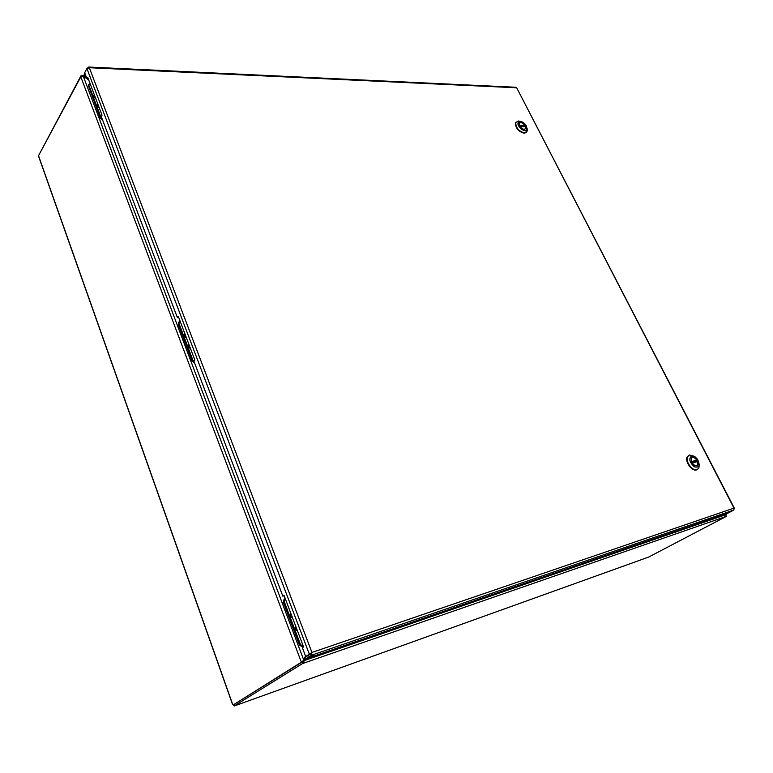 <?xml version="1.0" encoding="UTF-8"?>
<svg xmlns="http://www.w3.org/2000/svg" width="773" height="773" viewBox="0 0 773 773"><rect width="100%" height="100%" fill="white"/><g stroke="black" fill="none" stroke-linecap="round" stroke-linejoin="round"><path stroke-width="1.16" d="M178.611 317.21L177.326 317.432L178.263 316.273L194.854 360.073L193.897 361.175L282.86 596.196L284.02 595.355L303.557 646.914L302.349 647.687L305.644 656.393L310.533 653.678L305.644 656.393M88.257 78.788L87.02 78.856L87.764 77.474L102.036 115.148L101.263 116.491L177.326 317.432M284.174 595.761L282.86 596.196M310.533 653.678L311.934 652.46L309.306 654.103L86.914 68.536L84.682 72.681L87.02 78.856M310.253 656.683L313.538 655.485L310.253 656.683M86.914 68.536L89.33 67.724L88.644 67.038L87.484 68.053M734.147 508.46L733.761 510.064L727.132 513.562L305.258 659.079L311.345 655.282L311.934 652.46L733.983 508.112L516.683 87.784L734.292 508.122M311.21 652.914L310.794 653.832L304.707 657.639L305.258 659.079M310.794 653.832L311.345 655.282L733.761 510.064M515.958 87.262L516.683 87.784L89.33 67.724L311.934 652.46M85.194 74.044L84.499 75.339L85.706 75.387M84.808 73.029L84.122 74.314L84.499 75.339M516.19 121.921L515.369 123.332C515.813 128.482 518.78 131.787 524.268 133.236L526.5 132.328M527.099 128.299L527.321 130.937L524.577 132.917C519.089 131.468 516.132 128.163 515.688 123.013L518.239 120.994L520.171 121.313M520.065 121.313C522.413 121.583 524.442 123.013 526.171 125.603C527.891 130.289 526.394 131.594 521.688 129.506C517.398 125.468 516.789 122.733 519.881 121.313L520.065 121.313M524.229 129.429L525.804 128.279C526.713 125.1 519.688 120.308 519.108 123.719C519.359 126.675 521.07 128.579 524.229 129.429M524.877 130.231L524.732 129.487M519.321 125.429L524.906 125.361C522.306 122.463 520.393 121.931 519.176 123.757L519.321 125.265M524.906 125.361L524.268 126.289M519.978 126.588L525.601 126.714L520.016 126.627C522.625 129.526 524.529 130.067 525.746 128.241L525.601 126.714M520.016 126.627L525.524 126.637M303.518 660.529L302.803 661.833L303.345 663.273L304.92 658.19M725.432 514.151L726.089 514.596L725.963 516.49L302.552 663.553L302.011 662.113L302.803 661.833M88.586 79.658L87.436 78.865M86.876 78.488L82.537 75.435L81.909 76.227M83.32 76.285L86.025 76.227M305.441 655.862L304.823 657.572M304.755 657.755L303.837 660.268L301.315 662.103L80.836 76.913L83.291 76.266L86.991 78.788M726.311 514.982L725.615 514.084M725.944 514.499L725.886 513.997M87.088 78.856L88.702 79.957M302.543 661.688L301.315 662.103L303.064 660.867M305.229 657.311L305.606 656.287M303.393 660.867L726.089 514.596M726.369 516.354L648.702 557.053M301.354 662.21L234.161 704.348M302.581 661.785L302.098 662.075M81.252 76.488L80.981 75.773L81.745 75.802M80.981 75.773L38.979 154.861M80.807 76.846L38.65 155.47L38.853 157.074M232.615 704.116L233.079 704.734M232.605 704.184L38.698 156.185M302.011 662.113L233.678 704.647L234.151 705.981L235.108 705.652M234.151 705.981L302.552 663.553M283.488 600.177L283.353 602.331L299.547 645.165L302.514 646.885L303.431 646.576L299.943 645.02L283.594 601.771L283.42 600.592L284.512 598.901M88.451 85.726L100.306 118.114L102.548 119.873M297.392 630.633L295.866 628.758L295.788 626.41M292.658 618.139L291.063 613.946M295.528 625.724L295.421 628.903L297.653 631.328M290.803 613.26L290.687 616.41L292.919 618.825M285.198 598.457L283.594 601.771M299.943 645.02L300.513 644.653L284.135 601.384M300.513 644.653L303.364 646.412M291.17 614.235L292.542 617.849M292.851 618.661L290.551 614.603L290.87 613.424M295.895 626.7L297.286 630.353M297.586 631.164L295.276 627.038L295.595 625.888M99.021 107.196L97.736 105.63L97.852 104.104M95.552 98.045L94.142 95.949L94.393 94.973M97.659 103.601L97.301 105.621L99.215 107.698M94.2 94.47L93.842 96.47L95.746 98.548M102.297 119.206L100.48 117.564L88.508 85.9L88.769 84.566M90.083 83.61L88.508 85.9M100.48 117.564L100.848 116.936L88.856 85.262M100.848 116.936L101.91 118.201M94.47 95.176L95.475 97.833M95.697 98.422L93.804 95.871L94.248 94.586M97.929 104.316L98.944 106.983M99.166 107.573L97.272 105.002L97.707 103.717M688.598 455.471L687.158 456.988C684.627 461.5 692.028 471.656 696.589 469.897L697.439 469.491M699.265 464.554L698.889 468.013L696.995 469.665C692.444 471.414 685.033 461.268 687.564 456.746L689.516 455.036L694.067 456.225M691.526 455.877L694.956 456.717L697.459 459.21C700.377 465.414 699.372 467.945 694.434 466.834C689.506 462.428 688.53 458.776 691.526 455.877M696.628 465.829L697.719 464.873C699.594 461.442 692.753 454.621 691.197 458.389C690.965 462.669 692.772 465.153 696.628 465.829M691.371 461.732L696.705 460.022C694.444 457.268 692.637 456.746 691.265 458.447L691.362 461.549M696.705 460.022L695.855 460.795M697.401 461.549L692.221 463.23C694.473 465.974 696.289 466.506 697.661 464.815L697.565 461.684M691.574 462.215L694.801 461.288M190.487 348.536L189.085 346.826L189.124 344.942M186.457 337.907L184.882 335.347L185.105 334.342M188.902 344.362L188.651 346.884L190.709 349.125M184.882 333.752L184.621 336.255L186.679 338.487M194.352 362.392L192.419 360.672L178.505 323.897L178.95 321.983M180.109 321.153L178.505 323.897M192.419 360.672L192.864 360.15L178.94 323.356M192.864 360.15L194.023 361.532M185.201 334.583L186.361 337.666M186.622 338.352L184.534 335.279L184.94 333.897M189.221 345.193L190.39 348.294M190.651 348.981L188.554 345.879L188.96 344.497M178.389 323.23L178.785 322.737L178.37 324.621L192.139 361.059L194.525 362.846M519.379 125.564L524.896 125.651M83.291 76.266L303.837 660.268M235.234 705.633L648.953 556.966M691.41 461.829L696.676 460.312M516.18 87.272L88.644 67.038M519.881 121.313L518.239 120.994M726.147 513.9L726.475 514.518M82.537 75.435L85.774 75.57M232.441 704.155L38.66 156.504M283.42 600.592L283.962 600.196M88.412 85.494L88.76 84.846M695.285 462.157L694.55 460.93M696.405 461.839L695.729 460.592"/></g></svg>
